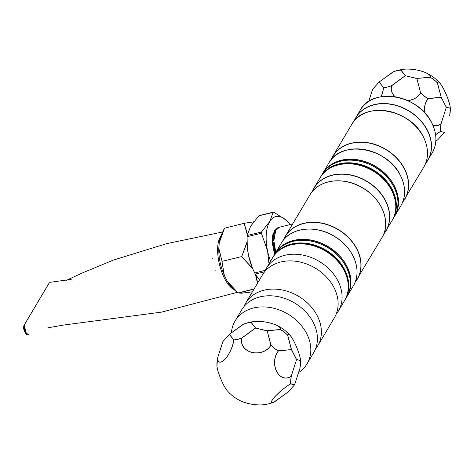 <?xml version="1.0" encoding="UTF-8"?>
<svg xmlns="http://www.w3.org/2000/svg" width="474" height="474" viewBox="0 0 474 474"><rect width="100%" height="100%" fill="white"/><g stroke="black" fill="none" stroke-linecap="round" stroke-linejoin="round"><path stroke-width="0.71" d="M292.671 223.959L279.47 227.165L275.738 230.435L273.853 240.804L275.791 252.393M424.443 112.534A15.441 11.139 -91 0 1 428.158 98.586A15.441 9.433 -138.1 0 1 420.705 92.839A15.441 12.514 175.3 0 1 407.717 100.595M435.588 134.711A15.441 2.779 -40 0 1 440.423 131.535A15.441 3.448 -76.2 0 1 441.021 123.833A15.441 11.139 -91 0 1 432.94 125.367M395.079 96.761A15.441 12.514 175.3 0 1 391.601 85.717L391.601 85.717A15.441 5.984 153 0 1 383.555 87.666A15.441 5.528 114.7 0 1 381.043 96.755M380.978 96.767A15.34 5.487 -65.3 0 0 383.484 87.714L383.602 87.595A15.34 5.943 -27 0 0 391.595 85.652L405.258 75.692L400.88 70.087A15.441 4.213 -170 0 1 404.92 69.127A15.441 4.213 -170 0 1 426.185 72.883A15.441 4.213 -170 0 1 429.983 77.209A15.441 9.433 -138.1 0 1 437.437 82.956A15.441 2.838 -112.5 0 1 439.884 83.116A15.441 2.838 -112.5 0 1 445.204 92.211M447.646 98.088A15.441 2.838 -112.5 0 1 450.3 108.202A15.441 3.448 -76.2 0 1 449.702 115.905L450.3 108.202C450.116 102.645 443.652 87.074 439.884 83.116A41.878 41.878 0 0 0 426.185 72.883C419.371 70.063 412.285 68.813 404.92 69.127L404.92 69.127A41.878 41.878 0 0 0 393.544 71.74L393.544 71.74A15.441 2.779 140 0 0 392.833 72.036L392.833 72.036A15.441 5.984 153 0 1 400.88 70.087L400.814 70.128A15.34 5.943 -27 0 0 392.822 72.066L379.159 82.026L383.555 87.666L379.111 82.032L372.635 89.296L368.725 101.46L372.605 89.319L379.046 82.103M437.97 139.593L435.813 141.193L437.887 139.676M432.886 125.237A15.34 11.068 89 0 0 440.998 123.744L441.069 123.815A15.34 3.425 103.8 0 0 440.476 131.458L444.411 132.359L440.387 131.606A15.34 2.755 140 0 0 435.594 134.752M444.375 132.436L437.917 139.652L444.399 132.394M441.069 123.815L446.283 107.32L441.069 123.815M407.533 100.518A15.34 12.431 -4.7 0 0 420.61 92.797L420.776 92.791A15.34 9.373 41.9 0 0 428.17 98.503L441.158 97.2L446.342 107.219L450.288 108.285A15.34 3.425 103.8 0 1 449.69 115.934L449.678 115.97M395.269 96.791A15.34 12.431 -4.7 0 1 391.702 85.723L405.424 75.656L400.974 70.093A15.34 4.183 10 0 1 419.247 70.567A15.34 4.183 10 0 1 429.888 77.167L416.901 78.465L420.61 92.797L416.842 78.571L405.258 75.692L416.901 78.465L429.989 77.268A15.34 9.373 41.9 0 1 437.389 82.974L441.205 97.36L446.283 107.32L450.276 108.119A15.34 2.82 67.5 0 0 443.96 89.627A15.34 2.82 67.5 0 0 437.496 83.033L441.205 97.36L428.218 98.663A15.34 11.068 89 0 0 424.544 112.64M368.695 101.477L372.665 89.219L379.111 82.032L393.544 71.74M297.885 350.393A15.441 2.838 -112.5 0 1 300.54 360.507C300.356 354.943 293.898 339.378 290.129 335.42A41.878 41.878 0 0 0 276.425 325.188C269.611 322.367 262.525 321.111 255.16 321.425L255.16 321.425A41.878 41.878 0 0 0 243.784 324.038L243.79 324.038A15.441 2.779 140 0 0 243.073 324.34A15.441 5.984 153 0 1 251.119 322.385L251.119 322.385A15.441 4.213 -170 0 1 255.16 321.425A15.441 4.213 -170 0 1 276.425 325.188A15.441 4.213 -170 0 1 280.229 329.507A15.441 9.433 -138.1 0 1 287.677 335.254A15.441 2.838 -112.5 0 1 290.129 335.42A15.441 2.838 -112.5 0 1 295.45 344.509M294.615 384.74L299.935 368.233A15.34 3.425 103.8 0 0 300.528 360.59L300.516 360.418A15.34 2.82 67.5 0 0 294.2 341.926A15.34 2.82 67.5 0 0 287.736 335.337L291.51 349.563L296.582 359.523L300.54 360.501A15.441 3.448 -76.2 0 1 299.941 368.203L300.54 360.507L296.523 359.624L291.445 349.664L287.629 335.278A15.34 9.373 41.9 0 0 280.229 329.566L267.081 330.87L255.605 328.061L251.054 322.427A15.34 5.943 -27 0 0 243.061 324.37L229.398 334.33L222.845 341.624L217.554 358.095A15.441 3.448 103.8 0 0 216.956 365.798A15.441 2.838 67.5 0 0 220.807 378.945A15.441 2.838 67.5 0 0 227.372 390.884A41.878 41.878 0 0 0 241.076 401.117A15.441 4.213 10 0 0 262.341 404.873L262.341 404.873A41.878 41.878 0 0 0 273.711 402.26L273.711 402.26A15.441 2.779 -40 0 1 275.038 396.531A15.441 2.779 -40 0 1 290.663 383.833A15.441 3.448 -76.2 0 1 291.261 376.137A15.441 11.139 -91 0 1 276.62 371.474A15.441 11.139 -91 0 1 278.398 350.884A15.441 9.433 -138.1 0 1 270.95 345.137A15.441 12.514 175.3 0 1 251.955 352.443A15.441 12.514 175.3 0 1 241.841 338.015L241.841 338.015A15.441 5.984 153 0 1 233.795 339.971A15.441 5.528 114.7 0 1 225.298 358.913A15.441 5.528 114.7 0 1 217.554 358.095L216.956 365.792M274.487 401.928L274.422 401.964A15.441 2.779 -40 0 1 273.711 402.26L288.145 391.968L294.561 384.805L299.935 368.257M222.881 341.564L217.596 358.024A15.34 5.487 -65.3 0 0 225.286 358.836A15.34 5.487 -65.3 0 0 233.723 340.018L229.351 334.33L233.848 339.894A15.34 5.943 -27 0 0 241.841 337.956L255.498 327.996L267.14 330.769L271.015 345.096A15.34 9.373 41.9 0 0 278.416 350.801L291.51 349.563L278.463 350.961A15.34 11.068 89 0 0 276.697 371.415A15.34 11.068 89 0 0 291.243 376.048L291.314 376.113A15.34 3.425 103.8 0 0 290.716 383.762L294.65 384.681M291.261 376.137L296.582 359.523L291.261 376.137M243.026 324.364L229.351 334.33L243.79 324.038M280.128 329.471L280.128 329.471A15.34 4.183 10 0 0 269.487 322.865A15.34 4.183 10 0 0 251.22 322.391L255.605 328.061L241.941 338.021A15.34 12.431 -4.7 0 0 251.984 352.354A15.34 12.431 -4.7 0 0 270.855 345.096L267.14 330.769L280.128 329.471M336.131 314.25A41.878 32.913 -149.3 0 0 338.365 311.062L344.533 300.67A41.878 32.913 -149.3 0 0 325.324 250.995A41.878 32.913 -149.3 0 0 272.509 257.921L266.347 268.314A41.878 32.913 -149.3 0 0 264.616 271.798L255.243 274.085L259.45 279.933M338.365 311.062A41.878 32.913 -149.3 0 0 319.156 261.381A41.878 32.913 -149.3 0 0 266.347 268.314M315.429 349.131A41.878 32.913 -149.3 0 0 317.663 345.937L334.401 317.74A41.878 32.913 -149.3 0 0 315.192 268.059A41.878 32.913 -149.3 0 0 262.383 274.991L245.645 303.188A41.878 32.913 -149.3 0 0 243.914 306.678M317.663 345.937A41.878 32.913 -149.3 0 0 298.454 296.256A41.878 32.913 -149.3 0 0 245.645 303.188M298.549 372.558A41.878 32.913 -149.3 0 0 307.093 363.748L313.699 352.615A41.878 32.913 -149.3 0 0 294.49 302.939A41.878 32.913 -149.3 0 0 241.681 309.866L235.074 320.999A41.878 32.913 -149.3 0 0 231.425 332.825M307.093 363.748A41.878 32.913 -149.3 0 0 287.884 314.066A41.878 32.913 -149.3 0 0 235.074 320.999M270.583 261.174A33.5 16.134 -103.6 0 1 267.532 250.782A33.5 16.134 -103.6 0 1 269.676 221.601A33.5 16.134 -103.6 0 1 285.846 219.936A33.5 16.134 -103.6 0 1 290.118 224.575M274.671 254.277A20.939 10.084 -103.6 0 1 274.292 252.998L272.384 243.405L272.556 236.028L275.027 229.535L279.85 227.07M252.47 268.047L252.168 267.324A33.5 16.134 -103.6 0 1 248.512 255.397A33.5 16.134 -103.6 0 1 247.333 247.392L248.512 255.397L252.47 268.047L254.662 272.941L265.244 270.37M274.991 253.75A20.939 10.084 76.4 0 0 274.168 250.142L272.514 244.75M272.935 244.975A19.541 9.415 -103.6 0 1 275.412 253.039M272.941 236.117L273.942 237.361M272.408 243.677L272.988 235.922L275.11 231.804M273.225 235.134L274.079 236.046M272.757 242.718L274.736 248.103M275.43 250.953L275.714 252.524M272.514 244.714L274.168 250.142M273.848 212.245L258.863 215.788L250.657 226.217L247.161 235.501L261.476 232.023L269.676 221.601L273.172 212.316L273.848 212.245L285.846 219.936L290.301 224.534M269.001 263.84L267.532 250.782L261.387 233.244L247.073 236.716L247.304 247.073M261.476 232.023L261.387 233.244M258.863 215.788L259.533 215.723M247.073 236.716L247.161 235.501M255.243 274.085L254.662 272.941M49.065 283.138L50.232 282.285L49.065 283.138L24.399 324.69L24.577 331.231L28.191 334.62L29.056 333.844M234.168 289.721C221.115 282.889 212.447 247.345 221.115 235.614M26.526 334.194L24.186 325.128M247.304 234.731L244.175 223.444L247.452 234.008M253.62 221.885L244.276 223.29L224.522 228.213L219.189 242.996L222.158 233.107L224.415 228.213L222.158 233.107M218.81 248.696L219.184 243.02L221.091 235.685A33.304 16.039 76.4 0 0 219.189 242.996L218.893 248.66L222.087 261.346L218.757 248.779C218.733 257.892 220.6 266.809 224.362 275.524L221.968 261.524L224.362 275.524M247.055 242.475L241.74 256.576L247.037 241.847M244.288 223.29L253.679 221.808L244.276 223.29L224.522 228.213L244.246 223.295M253.969 289.164L238.209 292.985L244.714 292.902M244.744 292.902L252.411 291.783L241.598 293.228L237.989 292.944L227.147 280.975A33.304 16.039 76.4 0 0 234.209 289.756L237.989 292.944L254.076 288.98M252.731 268.675L241.799 256.849L252.488 268.213M218.757 248.779L218.769 248.755A33.304 16.039 76.4 0 0 224.38 275.542L227.117 280.94L237.972 292.926M257.501 283.215L255.445 274.44M256.031 275.418L257.696 282.883M353.302 285.899A41.878 32.913 -149.3 0 0 345.108 244.928A41.878 32.913 -149.3 0 0 299.764 230.127A41.878 32.913 -149.3 0 0 281.283 243.144L275.193 253.406A41.878 32.913 30.7 0 1 293.673 240.389A41.878 32.913 30.7 0 1 339.011 255.19A41.878 32.913 30.7 0 1 347.211 296.161A41.878 32.913 30.7 0 1 346.927 296.629L353.302 285.899C362.468 271.472 354.202 248.56 335.758 237.178C316.638 224.279 290.023 227.182 281.283 243.144M274.914 253.886A41.878 32.913 30.7 0 1 275.193 253.406L274.914 253.886M296.683 231.022A41.789 32.848 30.7 0 1 299.87 230.091A41.789 32.848 30.7 0 1 356.566 266.566M355.15 282.113A41.789 32.848 -149.3 0 0 350.535 239.915A41.789 32.848 -149.3 0 0 303.781 223.497A41.789 32.848 -149.3 0 0 283.719 239.714M381.931 237.664A41.878 32.913 -149.3 0 0 362.723 187.982A41.878 32.913 -149.3 0 0 309.913 194.915L285.324 236.336A41.878 32.913 30.7 0 1 338.134 229.41A41.878 32.913 30.7 0 1 357.343 279.085A41.878 32.913 30.7 0 1 355.067 282.332L381.931 237.664C391.761 222.342 381.564 197.587 361.081 186.981C342.258 176.239 318.184 179.96 309.913 194.915M283.565 239.891A41.878 32.913 30.7 0 1 285.324 236.336L283.565 239.897M383.78 233.878A41.789 32.848 -149.3 0 0 379.164 191.68A41.789 32.848 -149.3 0 0 332.41 175.262A41.789 32.848 -149.3 0 0 312.348 191.478M325.318 182.792A41.789 32.848 30.7 0 1 328.5 181.856A41.789 32.848 30.7 0 1 385.196 218.336M392.063 220.594A41.878 32.913 -149.3 0 0 372.854 170.913A41.878 32.913 -149.3 0 0 320.045 177.839L313.954 188.101A41.878 32.913 30.7 0 1 366.763 181.175A41.878 32.913 30.7 0 1 385.972 230.856A41.878 32.913 30.7 0 1 383.697 234.097L392.063 220.594C401.721 205.503 392.045 181.234 372.09 170.397C353.166 159.104 328.441 162.623 320.045 177.839M312.194 191.662A41.878 32.913 30.7 0 1 313.954 188.101L312.194 191.662M334.342 166.119A41.795 32.854 30.7 0 1 395.506 202.422M347.886 294.763A41.795 32.854 -149.3 0 0 338.169 254.591A41.795 32.854 -149.3 0 0 293.649 240.561A41.795 32.854 -149.3 0 0 276.099 252.15M212.18 258.229L212.21 258.614M215.166 270.63L215.315 270.98M273.859 240.899L272.491 238.582M274.422 234.109L273.842 233.635M274.126 244.424L272.728 241.319M274.967 232.195L274.351 233.184L272.746 242.327L274.967 253.791M379.129 82.026L392.762 72.084M344.254 150.88A41.789 32.848 30.7 0 1 400.512 175.635A41.789 32.848 30.7 0 1 404.138 186.424M402.722 201.971A41.789 32.848 -149.3 0 0 404.429 169.04A41.789 32.848 -149.3 0 0 366.266 142.656A41.789 32.848 -149.3 0 0 331.285 159.572M404.565 168.916A41.878 32.913 30.7 0 1 404.915 198.944A41.878 32.913 30.7 0 1 402.633 202.191L423.78 167.168A41.878 32.913 -149.3 0 0 423.43 137.134A41.878 32.913 -149.3 0 0 387.365 111.029A41.878 32.913 -149.3 0 0 351.755 124.419L332.896 156.195A41.878 32.913 30.7 0 1 368.499 142.81A41.878 32.913 30.7 0 1 404.565 168.916M331.136 159.75A41.878 32.913 30.7 0 1 332.896 156.195L331.13 159.756M367.16 112.297A41.789 32.848 30.7 0 1 423.418 137.045A41.789 32.848 30.7 0 1 427.044 147.841M425.628 163.382A41.789 32.848 -149.3 0 0 427.329 130.457A41.789 32.848 -149.3 0 0 389.172 104.073A41.789 32.848 -149.3 0 0 354.191 120.983M360.127 110.312C372.238 86.552 419.14 94.859 431.814 122.962C437.123 133.905 437.235 143.942 432.152 153.061A41.878 32.913 -149.3 0 0 431.802 123.033A41.878 32.913 -149.3 0 0 395.737 96.927A41.878 32.913 -149.3 0 0 360.127 110.312L354.037 121.166A41.878 32.913 30.7 0 1 355.796 117.605A41.878 32.913 30.7 0 1 391.406 104.221A41.878 32.913 30.7 0 1 427.471 130.326A41.878 32.913 30.7 0 1 427.821 160.36A41.878 32.913 30.7 0 1 425.539 163.601M373.767 98.853A41.801 32.854 30.7 0 1 431.796 122.944A41.801 32.854 30.7 0 1 435.677 135.6M322.486 173.745A41.878 32.913 30.7 0 1 322.758 173.265A41.878 32.913 30.7 0 1 375.574 166.338A41.878 32.913 30.7 0 1 394.783 216.014A41.878 32.913 30.7 0 1 394.492 216.488L400.874 205.752A41.878 32.913 -149.3 0 0 400.524 175.724A41.878 32.913 -149.3 0 0 364.459 149.618A41.878 32.913 -149.3 0 0 328.849 163.003L322.486 173.745M395.452 214.615A41.795 32.854 -149.3 0 0 375.479 166.498A41.795 32.854 -149.3 0 0 323.665 172.009M222.051 381.789A15.34 2.82 -112.5 0 1 219.616 375.912M288.145 391.968L294.597 384.781L290.627 383.904A15.34 2.755 140 0 0 274.713 396.957A15.34 2.755 140 0 0 274.499 401.916L288.21 391.897M217.578 358.03L222.875 341.6M347.709 292.351A41.599 32.694 -149.3 0 0 325.65 250.438A41.599 32.694 -149.3 0 0 278.291 251.149M272.781 257.483A41.878 32.913 30.7 0 1 273.042 257.032A41.878 32.913 30.7 0 1 325.851 250.1A41.878 32.913 30.7 0 1 345.06 299.781A41.878 32.913 30.7 0 1 344.794 300.226L346.648 297.109A41.878 32.913 -149.3 0 0 327.439 247.428A41.878 32.913 -149.3 0 0 274.624 254.36L272.781 257.483M272.437 236.947L273.036 233.801L277.456 227.852L278.22 227.668M224.427 275.572L227.117 280.94L224.362 275.53M222.087 261.346L241.74 256.576L222.087 261.346M247.025 240.839L247.037 241.841M252.737 268.693L253.969 271.472M24.257 324.968L48.929 283.428M28.191 334.62C27.006 336.475 21.822 329.294 24.263 324.785L24.399 324.69M234.209 289.756L227.123 280.946M395.15 212.743A41.599 32.694 -149.3 0 0 373.222 170.296A41.599 32.694 -149.3 0 0 325.46 171.375M320.335 177.371A41.878 32.913 30.7 0 1 320.608 176.891A41.878 32.913 30.7 0 1 373.423 169.959A41.878 32.913 30.7 0 1 392.632 219.64A41.878 32.913 30.7 0 1 392.342 220.114L394.214 216.968A41.878 32.913 -149.3 0 0 375.005 167.286A41.878 32.913 -149.3 0 0 322.196 174.219L320.335 177.371M273.421 234.6L274.185 235.347M432.152 153.061L425.539 163.607M328.849 163.003C340.96 139.243 387.862 147.55 400.536 175.653C405.845 186.602 405.957 196.633 400.874 205.752M351.755 124.419C363.86 100.66 410.768 108.961 423.442 137.069C428.751 148.012 428.863 158.043 423.78 167.168M227.372 390.884C223.604 386.926 217.139 371.355 216.956 365.798L216.956 365.798M241.076 401.117C247.884 403.937 254.971 405.187 262.341 404.873M346.648 297.109C357.118 280.94 344.912 254.443 322.587 244.815C304.261 236.005 282.463 240.33 274.624 254.36M273.344 212.127L259.201 215.557M48.301 327.741L63.463 325.069L161.551 312.123L237.273 292.339M222.638 231.987L166.564 243.672L113.256 260.131L82.861 272.734L66.159 280.43M71.236 279.382L50.22 282.291M221.091 235.685L222.146 233.143M219.184 243.038L218.763 248.767M394.214 216.968C404.689 200.798 392.484 174.302 370.153 164.674C351.832 155.863 330.028 160.188 322.196 174.219"/></g></svg>
